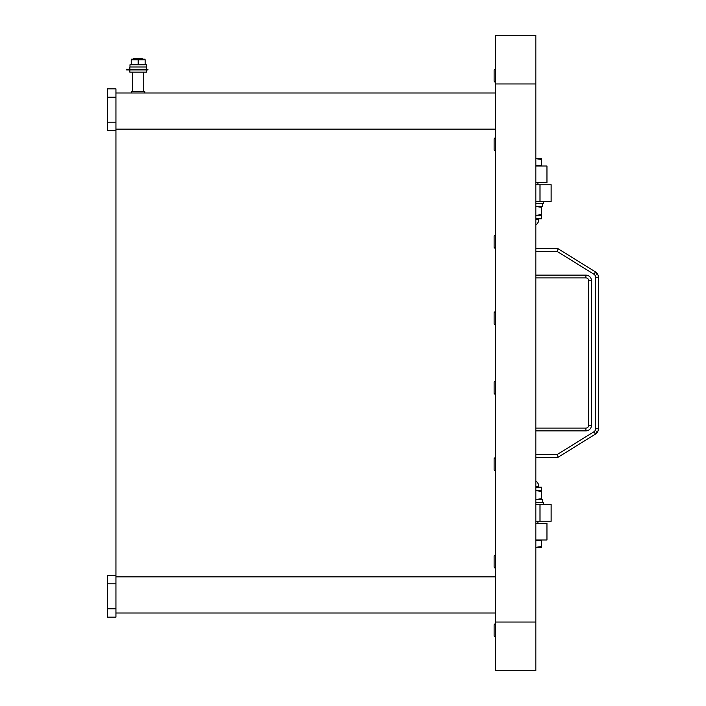<?xml version="1.0" encoding="UTF-8"?>
<svg xmlns="http://www.w3.org/2000/svg" width="706" height="706" viewBox="0 0 706 706"><rect width="100%" height="100%" fill="white"/><g stroke="black" fill="none" stroke-linecap="round" stroke-linejoin="round"><path stroke-width="1.06" d="M541.396 206.452L541.396 207.264L535.836 206.505M535.836 215.365L541.396 214.598L541.396 218.825L535.836 218.825M535.836 215.409L541.396 215.409M541.396 207.264L541.396 214.598M535.836 206.452L542.649 206.452L542.632 203.672M535.836 203.672L543.479 203.672L543.479 201.448M107.603 97.172L115.943 97.172L115.943 88.832L107.603 88.832L107.603 130.539L115.943 130.539L115.943 575.461L107.603 575.461L107.603 617.168L115.943 617.168L115.943 608.828L107.603 608.828M495.515 248.724L495.515 234.816M495.4 234.816L494.121 236.095L494.121 247.444L495.4 248.724M146.389 66.999L146.38 64.776L129.983 64.776L129.983 66.999M129.842 69.223L129.842 66.999L146.53 66.999L146.53 69.223M134.784 58.933L134.784 58.377L133.805 58.377L133.805 58.933L133.805 58.377M136.726 58.933L136.726 58.377L135.755 58.377L135.755 58.933M141.668 58.933L141.668 58.377L137.705 58.377L137.705 58.933M138.676 58.933L138.676 58.377L138.676 58.933M131.237 59.798L131.237 64.502L145.136 64.502L145.136 59.798L131.237 59.798M131.237 59.18L145.136 59.18M138.191 59.798L138.191 64.502M128.616 69.223L126.542 69.223L126.542 69.92L147.916 69.92L147.916 69.223L128.616 69.223L128.616 69.92M107.603 583.8L115.943 583.8L115.943 575.461M115.943 583.8L115.943 608.828M115.943 97.172L115.943 122.2L107.603 122.2M115.943 130.539L115.943 122.2M115.943 613.002L495.515 613.002M115.943 92.998L495.515 92.998M535.836 35.3L535.836 670.7L495.515 670.7L495.515 35.3L535.836 35.3M495.515 325.192L495.515 311.293M495.4 311.293L494.121 312.564L494.121 323.913L495.4 325.192M495.515 568.506L495.515 554.607M495.4 554.607L494.121 555.887L494.121 567.227L495.4 568.506M495.515 82.576L495.515 68.667M495.4 68.667L494.121 69.947L494.121 81.296L495.4 82.576M535.836 158.629L541.396 158.629L541.396 159.432L535.836 158.673M541.396 159.432L541.396 165.16L535.836 165.16M144.792 92.998L144.792 91.612L131.581 91.612L131.581 92.998M495.515 394.707L495.515 380.808M495.4 380.808L494.121 382.087L494.121 393.436L495.4 394.707M495.515 151.393L495.515 137.494M495.4 137.494L494.121 138.773L494.121 150.113L495.4 151.393M495.515 637.333L495.515 623.424M495.4 623.424L494.121 624.704L494.121 636.053L495.4 637.333M535.836 182.677L546.956 182.677L546.956 165.998L535.836 165.998M535.836 540.84L541.396 540.84L541.396 547.371L535.836 547.371M535.836 547.327L541.396 546.568M535.836 521.231L551.13 521.231L551.13 504.552L535.836 504.552M551.13 504.552L551.13 521.231M542.649 501.366L542.649 499.548L542.632 502.328L542.42 499.548L535.836 499.548M543.479 504.552L543.479 502.328L535.836 502.328M535.836 487.175L541.396 487.175L541.396 490.591L535.836 490.591M535.836 499.495L541.396 498.736L541.396 491.402L535.836 490.635M541.396 498.736L541.396 499.548M541.396 490.591L541.396 491.402M535.836 540.002L546.956 540.002L546.956 523.322L535.836 523.322M535.836 430.863L585.883 430.863L585.883 428.083L535.836 428.083M535.836 457.276L558.084 457.276L595.44 434.084A6.257 6.257 0 0 0 598.397 428.771L598.397 277.229A6.257 6.257 0 0 0 595.44 271.916L558.084 248.724L535.836 248.724M535.836 277.917L585.883 277.917A2.78 2.78 0 0 1 588.672 280.697L588.672 425.303L591.452 425.303L591.452 280.697L588.672 280.697A2.78 2.78 0 0 0 585.883 277.917L585.883 275.137L535.836 275.137M585.883 428.083A2.78 2.78 0 0 0 588.672 425.303A2.78 2.78 0 0 1 585.883 428.083M558.084 457.276L557.29 454.496L535.836 454.496M535.836 251.504L557.29 251.504L558.084 248.724M598.044 275.137L596.076 273.751L598.044 275.137M598.044 430.863L596.076 432.248L598.044 430.863A6.257 6.257 0 0 1 595.44 434.084A6.257 6.257 0 0 0 598.044 430.863M535.836 201.448L551.13 201.448L551.13 184.769L551.13 201.448M551.13 184.769L535.836 184.769M146.53 69.92L146.53 72.144L129.842 72.144L129.842 69.92M494.121 464.23L494.121 469.905L495.4 471.184L495.4 457.276L494.121 458.556L494.121 464.23M538.757 218.825L538.757 219.522L535.836 219.522M115.943 576.846L495.515 576.846M115.943 129.154L495.515 129.154M495.515 622.039L535.836 622.039M495.515 83.961L535.836 83.961M540.002 504.552L540.002 521.231M535.836 486.478L538.757 486.478A6.398 6.398 0 0 0 535.836 481.104M591.452 280.697A5.56 5.56 0 0 0 585.883 275.137M585.883 430.863A5.56 5.56 0 0 0 591.452 425.303M595.617 277.229L598.397 277.229A6.257 6.257 0 0 0 595.44 271.916L593.975 274.272A3.477 3.477 0 0 1 595.617 277.229L595.617 428.771A3.477 3.477 0 0 1 593.975 431.728L557.29 454.496M557.29 251.504L593.975 274.272M593.975 431.728L595.44 434.084M595.617 428.771L598.397 428.771M540.002 184.769L540.002 201.448M535.836 224.896A6.398 6.398 0 0 0 538.757 219.522M537.919 182.677L537.919 184.769M142.153 58.933L142.153 58.377M126.542 69.223L126.542 69.92M540.284 165.16L540.284 165.998M143.75 91.612L143.75 72.144M132.622 91.612L132.622 72.144M540.284 540.84L540.284 540.002M537.919 523.322L537.919 521.231M538.757 487.175L538.757 486.478"/></g></svg>
